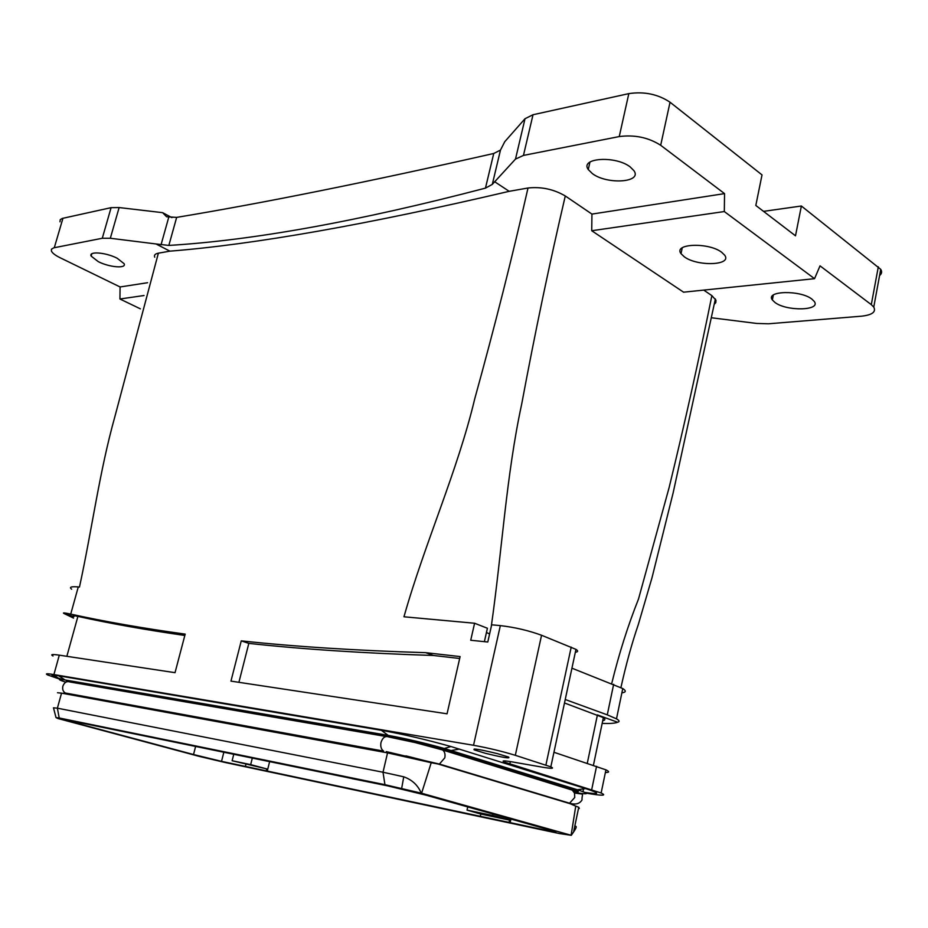 <?xml version="1.0" encoding="UTF-8"?>
<svg xmlns="http://www.w3.org/2000/svg" width="928" height="928" viewBox="0 0 928 928"><rect width="100%" height="100%" fill="white"/><g stroke="black" fill="none" stroke-linecap="round" stroke-linejoin="round"><path stroke-width="1.39" d="M352.037 778.627L387.382 785.796L426.056 795.18L554.735 831.395C557.658 832.462 555.037 832.138 546.894 830.432L221.525 761.354L193.523 754.534L76.444 723.132L67.489 720.534L70.366 720.754L352.06 778.546M574.78 826.222L575.894 826.314C576.717 826.662 575.928 828.565 573.562 832.045L571.277 835.304L559.422 833.553L224.309 762.306L199.3 756.401L58 718.527L56.028 717.599L59.206 717.982L384.934 784.682L383.009 772.235L57.385 708.18L61.55 693.146L57.49 692.74M571.277 835.304L421.59 793.231L384.934 784.682M55.982 717.437L53.476 707.809L57.385 708.18L59.206 717.982M575.14 805.898L570.291 803.752L438.039 763.999L431.218 762.712L421.59 793.231M570.291 803.752L575.754 806.107L571.103 835.258M401.662 788.44L403.75 776.817C412.078 779.775 417.913 785.216 421.242 793.138M480.333 816.234L480.808 814.053L509.565 820.108L492.675 815.492L493.012 813.972M492.675 815.492L467.028 810.109L480.808 814.053M467.028 810.109L467.747 806.884M509.089 822.336L509.565 820.108M510.945 819.006L510.156 822.626M431.218 762.712L387.544 752.875L61.55 693.146M578.492 808.485L579.327 808.508L578.747 807.279L575.754 806.107M405.884 755.856L438.039 763.999M570.94 788.568L444.79 749.418L443.688 750.323L571.404 789.856L570.94 788.568L576.764 790.586L576.578 791.445L572.263 790.111L574.536 793.138L574.734 797.512L569.328 803.474M64.948 692.798L62.976 693.413M576.764 790.586C579.582 791.828 578.573 792.141 573.736 791.514M571.404 789.856L572.263 790.111M443.688 750.323L442.563 749.952C444.709 751.587 445.463 754.209 444.802 757.828L439.164 764.347M386.106 736.507L70.192 682.022C66.851 680.885 64.415 682.254 62.872 686.128C62.211 689.249 63.034 691.546 65.32 693.007L383.612 751.112C381.153 749.314 380.283 746.437 380.99 742.458C382.672 737.482 385.306 735.66 388.89 736.994L415.176 742.586L442.563 749.952M66.874 681.732C65.389 680.966 66.723 680.932 70.853 681.628L394.412 737.308C411.313 740.428 428.11 744.465 444.79 749.418M154.721 257.207C153.874 255.154 155.092 253.82 158.375 253.182L114.933 416.44C99.354 472.039 92.116 528.983 79.472 587.053L78.277 586.937C71.131 586.345 68.916 587.099 71.642 589.199M147.587 282.715L120.083 286.961L60.088 257.729C55.274 255.339 52.374 253.112 51.4 251.036L51.446 249.191L53.778 247.822L102.289 238.264L111.093 207.663L119.132 207.559L162.62 212.663L166.599 216.769L176.656 217.384C263.239 203.07 368.926 181.76 493.742 153.48L500.47 150.092L492.304 184.382L485.46 188.129C358.811 221.258 253.274 240.352 168.85 245.421L176.656 217.384M102.289 238.264L110.328 238.264L156.008 243.96L169.905 251.152L158.375 253.182M98.24 261.626C109.434 267.403 126.858 268.818 124.085 263.668L117.195 258.251C105.978 252.393 88.334 250.978 91.153 256.105L98.24 261.626M120.083 286.961L119.932 299.002L140.36 308.827M144.037 295.51L119.932 299.002M156.008 243.96L168.85 245.421M59.984 221.827L60.25 219.611L62.42 218.393L111.093 207.663M162.62 212.663L171.912 217.628M724.548 193.616L724.316 211.549L591.728 230.736L591.936 214.09L724.548 193.616L660.69 145.29C648.498 137.495 634.682 134.583 619.254 136.567L523.462 155.417L515.492 159.094L492.304 184.382M515.492 159.094L525.016 118.714L504.774 141.682L500.47 150.092M525.016 118.714L533.02 114.736L628.824 93.624C644.241 91.338 657.975 94.204 670.039 102.219L762.016 174.905L755.821 205.459L795.505 235.816L801.374 206.004L763.535 211.364M801.374 206.004L880.73 269.329C882.192 271.66 881.809 273.737 879.582 275.558M592.389 173.617C606.993 184.823 642.489 182.596 633.963 170.706L630.158 166.901C615.461 155.37 579.617 157.876 588.259 169.534L592.389 173.617M774.984 302.482C786.596 311.483 821.373 310.741 814.25 301.426L811.838 299.06C800.156 289.826 765.066 290.789 772.351 299.941L774.984 302.482M724.316 211.549L814.54 278.678L820.027 265.849L871.299 304.651L878.317 266.8M611.714 683.542C618.953 653.915 627.885 625.727 638.522 598.978L669.134 487.513C684.841 422.936 699.086 358.974 711.869 295.626L703.749 290.104M711.869 295.626L715.975 300.231L715.801 302.621L714.258 304.314M871.299 304.651L873.758 307.087C876.276 311.97 872.146 315.01 861.358 316.204L768.477 323.791L756.575 323.431L711.498 317.77M814.54 278.678L683.565 292.181L591.728 230.736M684.319 256.824L681.013 253.669C673.055 243.554 708.516 242.092 721.636 252.242L724.664 255.177C732.494 265.478 697.357 266.696 684.319 256.824M58.742 675.816L65.064 679.969L60.494 679.366L53.151 675.097L58.742 675.816L381.362 730.301C402.856 734.141 426.056 739.558 450.962 746.53L585.58 788.568C600.497 793.452 600.3 794.751 584.976 792.442M65.064 679.969L388.171 735.382C405.536 738.514 424.235 742.887 444.292 748.478L577.355 789.751C589.709 793.765 589.408 794.762 576.45 792.756M73.95 616.633L63.788 613.385C62.489 612.584 64.809 612.828 70.725 614.104C104.864 621.621 143.016 628.291 185.182 634.114L175.032 672.672L59.299 655.168C52.223 654.136 50.124 654.402 53.024 655.992M184.823 635.471C145.696 629.845 110.049 623.488 77.906 616.401C73.44 615.438 72.152 615.392 74.043 616.285M504.832 760.902L504.565 762.143C501.108 760.554 503.73 760.484 512.418 761.946L542.37 767.178C551.905 768.778 554.724 768.674 550.826 766.853L515.318 755.311C502.013 751.262 488.082 747.922 473.535 745.277L53.905 674.563C46.841 673.403 44.776 673.542 47.722 674.981L60.343 679.354M575.348 652.233C578.144 651.874 578.341 650.911 575.963 649.368L541.558 635.262C528.612 630.53 514.878 627.305 500.343 625.611L491.666 624.811L487.792 642.014L470.716 640.262L474.591 623.245L403.958 616.784C424.978 542.578 457.411 471.47 474.753 398.773C494.601 326.958 512.349 256.708 528.009 188.001C541.314 186.563 553.738 189.219 565.28 195.97C549.585 263.181 535.05 332.584 521.675 404.179C506.236 475.681 502.013 551.383 491.225 626.771M622.537 689.666L622.027 692.126M484.381 641.666L487.409 628.256L474.591 623.245M486.458 632.478L489.601 633.975M621.888 692.833C626.052 692.3 626.342 690.861 622.769 688.541L571.938 668.183M433.469 655.481C363.811 653.254 302.261 649.217 248.82 643.382L241.257 640.865C294.605 646.619 356.097 650.551 425.72 652.674L433.469 655.481L459.673 658.486M241.257 640.865L230.956 681.117L447.052 713.806L460.114 656.583L425.72 652.674M73.544 618.094L63.788 613.385M504.565 762.143L601.135 793.011C607.214 795.853 602.249 795.899 586.241 793.138M497.605 753.698C479.938 749.395 472.155 748.119 474.254 749.882L485.379 753.292C502.895 757.561 510.644 758.826 508.614 757.074L497.605 753.698M613.652 684.284L607.283 714.85L616.494 718.84C619.463 720.557 619.846 721.694 617.63 722.251L597.423 714.92L587.285 763.257M602.724 720.754C605.369 720.174 605.578 719.13 603.374 717.634L564.491 702.983M617.63 722.251C614.997 723.33 609.835 723.701 602.168 723.376M605.392 772.467C609.476 772.514 609.661 771.644 605.938 769.846L553.946 752.272M607.283 714.85L565.233 699.515M248.82 643.382L238.902 682.324M60.494 679.366C58.093 679.308 59.856 680.247 65.795 682.196M53.151 675.097C49.961 675.085 53.14 676.582 62.652 679.586M252.312 758.083L250.676 764.626L232.128 760.728L233.752 754.278M250.676 764.626L266.73 768.906L232.128 760.728M591.936 214.09L565.28 195.97M494.589 181.691L509.194 191.319C367.558 224.506 254.458 244.447 169.905 251.152M528.009 188.001L509.194 191.319M245.41 766.366L245.874 764.51M266.255 770.797L266.73 768.906M267.276 771.064L269.619 761.633M403.75 776.817L383.009 772.235L387.544 752.875M546.894 830.432L547.16 829.168M390.63 753.455L390.839 752.55M67.582 693.506L67.384 694.214M65.32 693.007L67.883 693.483M394.249 737.957L394.412 737.308M110.328 238.264L119.132 207.559M161.031 244.841L168.71 217.372M54.3 247.706L62.942 218.266M493.742 153.48L485.46 188.129M523.462 155.417L533.02 114.736M381.362 730.301L388.171 735.382M577.355 789.751L585.58 788.568M459.499 749.082L451.194 750.532M59.299 655.168L53.905 674.563M510.354 761.598L509.82 764.011M583.573 788.858L582.981 791.642M596.553 766.319L591.693 789.693M571.219 647.106L545.896 765.09M541.558 635.262L515.318 755.311M77.906 616.401L66.851 656.305M500.343 625.611L473.535 745.277M660.69 145.29L670.039 102.219M619.254 136.567L628.824 93.624M78.277 586.937L70.725 614.104M574.478 792.964C585.696 794.89 581.81 792.454 582.007 799.982C579.664 803.776 575.65 804.889 569.978 803.335L439.826 764.173L386.303 751.622M76.444 723.132L76.746 722.065M193.523 754.534L195.611 746.448M221.525 761.354L223.845 752.248M589.953 162.064L588.259 169.534M773.314 295.069L772.351 299.941M444.292 748.478L450.962 746.53M474.452 748.977L474.254 749.882M605.938 769.846L601.135 793.011M603.374 717.634L593.421 765.287M622.769 688.541L616.494 718.84M575.963 649.368L550.826 766.853M682.254 247.799L681.013 253.669M620.936 687.497C626.11 664.228 631.898 643.266 638.302 624.59L652.036 577.622L673.171 492.722L715.372 298.944M873.758 307.087L880.73 269.329M91.814 253.82L91.153 256.105M573.562 832.045L578.747 807.267"/></g></svg>

